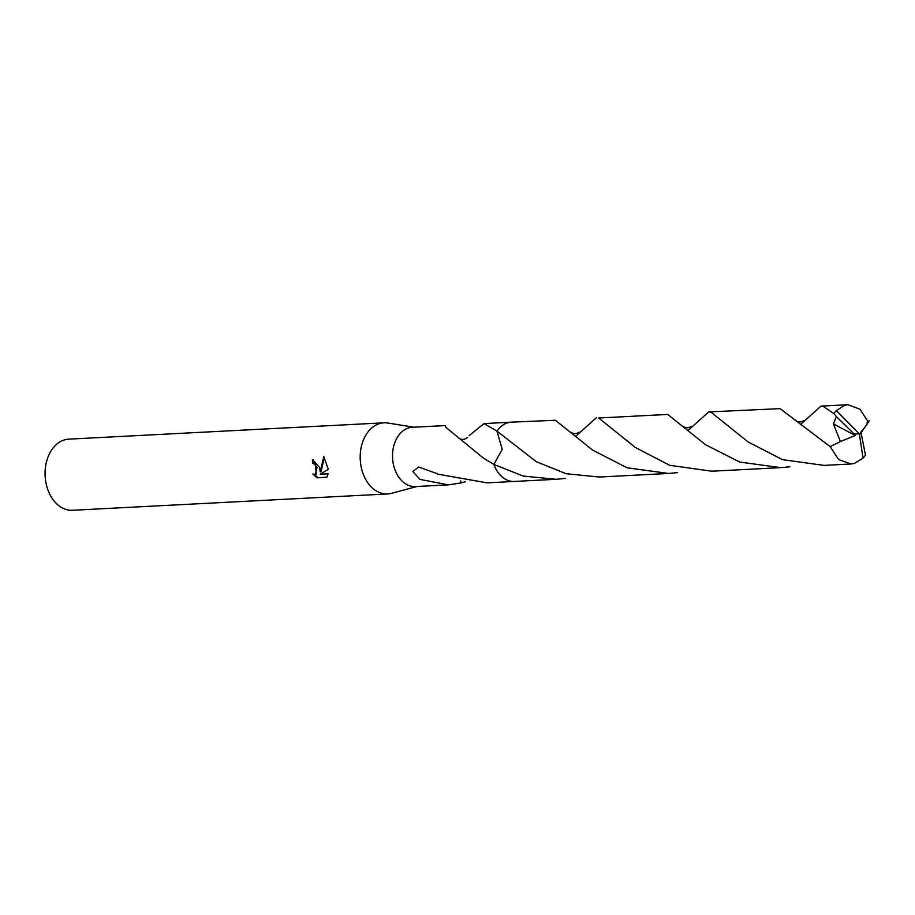 <?xml version="1.0" encoding="UTF-8"?>
<svg xmlns="http://www.w3.org/2000/svg" width="915" height="915" viewBox="0 0 915 915"><rect width="100%" height="100%" fill="white"/><g stroke="black" fill="none" stroke-linecap="round" stroke-linejoin="round"><path stroke-width="1.37" d="M413.935 427.214L387.857 423.027A35.605 25.574 87 0 0 383.957 422.822A35.605 25.574 87 0 0 360.876 465.38A35.605 25.574 87 0 0 387.64 493.951A35.605 25.574 87 0 0 391.494 493.334L417 486.483M469.098 435.654L484.024 423.576L497.017 431.137L502.209 449.345L493.86 464.431A29.68 21.308 87 0 0 493.86 464.443L483.394 458.083L445.422 426.973A29.68 21.308 -93 0 1 445.719 426.825L445.319 425.589L412.31 427.294A29.68 21.308 87 0 0 393.084 462.761A29.68 21.308 87 0 0 415.376 486.563L448.384 484.859L420.008 479.414L412.825 471.545L418.647 467.005L437.336 473.707A29.68 21.308 87 0 0 437.587 474.119L487.089 482.857L513.773 481.473M319.632 467.508L320.204 471.923L323.807 456.585L328.313 469.315L320.261 474.21L328.176 473.798L326.861 477.333L317.093 477.847L312.827 474.027L315.366 474.405L317.013 467.645L314.428 463.939L312.587 463.436A35.605 25.574 -93 0 1 312.438 459.639L319.632 467.508M383.957 422.822L68.819 439.143A35.605 25.574 87 0 0 45.75 481.702A35.605 25.574 87 0 0 72.502 510.273L387.64 493.951M465.335 481.828L461.229 482.8A29.68 21.308 -93 0 1 460.931 482.948L448.384 484.859M313.296 459.662A34.427 24.716 87 0 0 313.422 463.196L315.263 463.711L316.213 474.164M313.422 463.196L312.587 463.436M317.093 477.847L326.998 477.138M314.245 474.485L317.974 477.596M324.345 457.237L321.039 471.683L320.204 471.923M497.017 431.137L536.293 461.72L566.179 473.73L599.428 477.035L668.465 473.467L627.061 467.771L592.531 450.054L555.394 420.26L511.302 422.158A29.692 21.32 87 0 0 507.916 422.707A29.692 21.32 87 0 0 497.017 431.137L502.209 449.357L493.848 464.431A29.68 21.32 87 0 0 493.86 464.443A29.692 21.32 87 0 0 514.379 481.45L556.137 479.288L523.22 476.063L493.86 464.443M461.229 482.8L460.748 481.061M460.931 482.948L460.417 480.993M863.062 458.106A29.68 21.308 87 0 0 865.476 455.075L861.267 433.824L859.322 433.847L863.062 458.106L854.427 463.436L850.984 463.997L838.689 459.582L830.145 446.6L780.049 408.628L708.679 411.933L711.012 412.196L748.104 441.968L782.531 459.65L824.072 465.392L850.984 463.997M687.943 430.542L708.679 411.933M677.558 472.609L668.465 473.467M800.259 424.72L821.007 406.123L823.34 406.386L833.931 413.626L836.379 416.554L833.371 423.885L840.416 441.556L830.145 446.6M836.379 416.554L854.164 434.042L859.322 433.847L836.344 410.595A29.68 21.308 87 0 0 833.931 413.626M836.344 410.595L844.591 405.288L847.919 404.727L859.894 409.165L868.392 422.147L860.912 433.07M565.23 478.431L556.137 479.288M598.696 418.006L635.273 447.424L669.62 465.278L711.744 471.214L780.781 467.634L739.709 462.052L705.431 444.644L667.721 414.438L598.696 418.006M789.885 466.787L780.781 467.634M861.209 433.824L860.592 432.36L865.315 426.813M575.615 436.363L596.351 417.755M854.164 434.042L855.308 435.483L833.371 423.885M855.308 435.483L840.405 441.556M854.107 434.042L859.322 433.847M315.366 474.405L316.213 474.176M467.588 437.439C464.523 439.783 461.629 440.035 458.895 438.194M510.707 422.192L484.024 423.576M847.919 404.727L821.007 406.123M869.25 420.728L866.962 422.936M691.637 426.356L691.671 426.31C688.755 428.06 686.067 428.151 683.596 426.596M803.976 420.523L804.022 420.477C800.797 422.364 798.097 422.467 795.936 420.786L796.142 420.969M579.332 432.154L579.332 432.154C576.153 434.007 573.465 434.099 571.257 432.406L571.44 432.566"/></g></svg>
